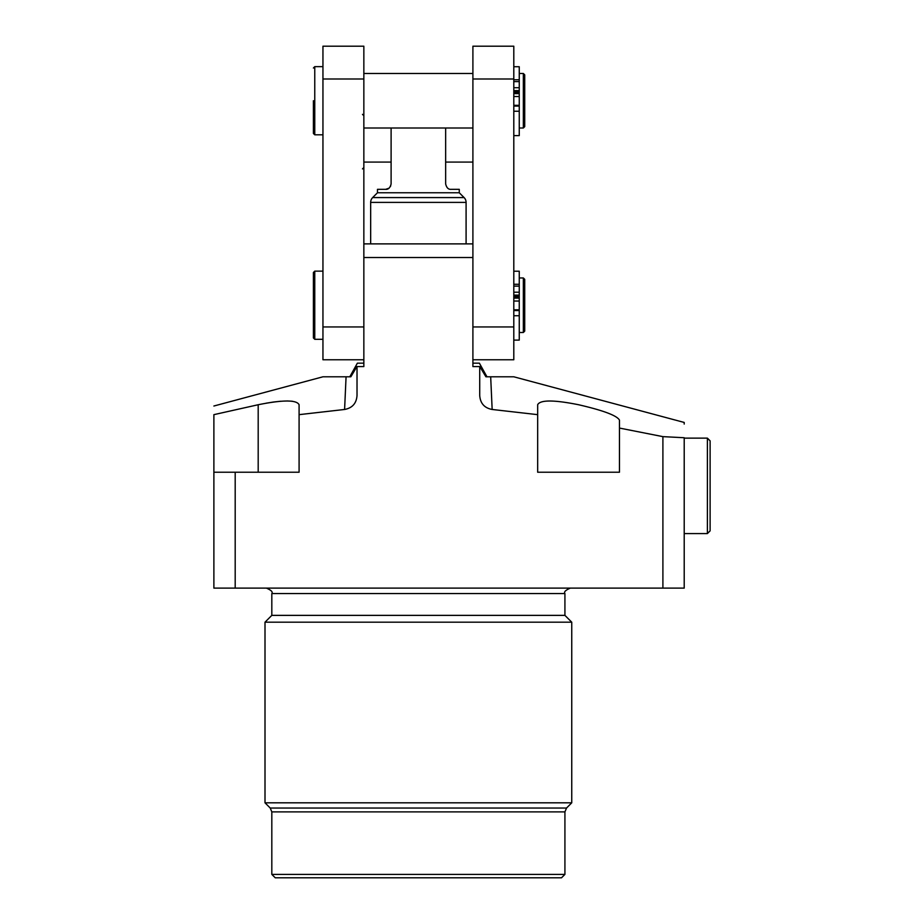 <?xml version="1.0" encoding="UTF-8"?>
<svg xmlns="http://www.w3.org/2000/svg" width="924" height="924" viewBox="0 0 924 924"><rect width="100%" height="100%" fill="white"/><g stroke="black" fill="none" stroke-linecap="round" stroke-linejoin="round"><path stroke-width="1.39" d="M710.117 440.863L707.391 438.138L710.117 440.863L710.117 530.85L707.391 533.575L707.391 438.138L684.21 438.138M710.117 505.243L710.117 492.619M710.117 473.238L710.117 466.47M684.21 437.733C684.21 417.66 684.21 417.66 684.21 437.733L684.21 588.103L662.901 588.103L662.901 436.636L684.21 437.733M357.022 366.574L357.022 395.472C356.468 403.349 352.321 408.015 344.594 409.471L346.073 376.796L350.831 376.796L356.953 366.574L363.848 366.574L363.848 257.507L472.903 257.507L472.903 366.574L479.787 366.574L485.92 376.796L513.802 376.796L684.21 422.453L684.21 424.058M490.679 376.796L492.157 409.471L537.664 414.657L537.664 404.735C540.136 399.78 553.776 399.78 578.563 404.735C603.326 410.452 616.955 415.569 619.461 420.108L619.461 428.066L662.901 436.636M235.193 588.103L213.883 588.103L213.883 472.222L235.193 472.222L235.193 588.103L662.901 588.103M235.193 472.222L299.087 472.222L299.087 414.657L344.594 409.471M537.664 404.735L537.664 472.222L619.461 472.222L619.461 428.066M492.157 409.471C484.442 408.027 480.295 403.361 479.718 395.472L479.718 366.574M346.073 376.796L322.95 376.796L213.883 406.017M485.92 376.796L486.96 376.796L479.383 363.167L472.903 363.167M363.848 363.167L357.369 363.167L349.792 376.796L350.831 376.796M299.087 404.735L299.087 414.657L299.087 404.735C296.662 399.78 283.033 399.78 258.189 404.735L213.883 414.657C213.883 403.268 213.883 403.268 213.883 414.657L213.883 472.222M266.17 403.176L273.689 401.998M273.931 401.963L280.838 401.224M287.11 400.97L292.238 401.224M363.848 79.002L322.95 79.002L322.95 46.2L363.848 46.2L363.848 257.507L363.848 243.878L472.903 243.878L472.903 257.507L472.903 79.002L513.802 79.002L513.802 359.759L472.903 359.759M271.818 593.554L271.818 615.372L564.922 615.372L564.922 593.554L271.818 593.554C273.042 591.984 271.217 590.17 266.366 588.103M265.003 622.187L571.748 622.187L571.748 802.817L265.003 802.817L265.003 622.187L271.818 615.372M271.818 874.393L564.922 874.393L564.922 811.896L271.818 811.896L271.818 874.393L275.237 877.8L561.515 877.8L564.922 874.393M472.903 79.002L472.903 46.2L513.802 46.2L513.802 79.002M513.802 66.724L519.253 66.724L519.253 135.609L513.802 135.609M513.802 271.217L519.253 271.217L519.253 340.101L513.802 340.101M519.253 91.395L513.802 91.395M519.253 90.633L513.802 90.633M513.802 326.946L472.903 326.946M519.253 297.147L513.802 297.147M519.253 295.888L513.802 295.888M519.253 295.126L513.802 295.126M519.253 92.654L513.802 92.654M519.253 298.117L513.802 298.117M519.253 93.624L513.802 93.624M523.342 73.47L524.716 74.832L524.716 126.634L523.342 127.997L523.342 73.47L519.253 73.47M523.342 277.962L524.716 279.325L524.716 331.127L523.342 332.49L523.342 277.962L519.253 277.962M322.95 79.002L322.95 359.759L363.848 359.759M363.848 326.946L322.95 326.946M313.398 100.728L313.398 133.449L314.761 134.812L322.95 134.812M313.398 305.22L313.398 272.499L313.398 337.941L314.761 339.304L322.95 339.304M445.645 127.997L445.645 183.888C446.558 187.757 448.383 189.57 451.097 189.339L459.274 189.339L459.274 192.758L464.091 197.574A6.815 6.815 0 0 1 466.089 202.391L370.663 202.391A6.815 6.815 0 0 1 372.661 197.574L464.091 197.574M459.274 192.758L377.477 192.758L377.477 189.339L385.654 189.339L389.039 188.173M390.482 186.429L391.106 183.888L391.106 127.997M391.106 183.888C390.194 187.745 388.38 189.559 385.654 189.339M377.477 192.758L372.661 197.574M370.663 243.878L370.663 202.391M466.089 243.878L466.089 202.391M258.189 472.222L258.189 404.735M265.003 802.817L270.224 808.038L566.528 808.038L571.748 802.817M519.253 105.313L513.802 105.313M519.253 284.28L513.802 284.28M519.253 315.731L513.802 315.731M519.253 310.556L513.802 310.556M519.253 309.794L513.802 309.794M519.253 79.787L513.802 79.787M519.253 111.238L513.802 111.238M519.253 106.064L513.802 106.064M519.253 87.711L513.802 87.711M519.253 301.039L513.802 301.039M519.253 292.203L513.802 292.203M519.253 96.546L513.802 96.546M322.95 66.644L314.761 66.644L314.761 134.812M322.95 271.136L314.761 271.136L314.761 339.304M707.391 533.575L684.21 533.575M564.922 593.554C563.709 591.984 565.534 590.17 570.385 588.103M564.922 615.372L571.748 622.187M270.224 808.038L271.818 811.896M566.528 808.038L564.922 811.896M519.253 81.612L513.802 81.612M519.253 286.105L513.802 286.105M523.342 127.997L519.253 127.997M523.342 332.49L519.253 332.49M472.903 127.997L363.848 127.997M472.903 73.47L363.848 73.47M314.761 66.644L313.398 68.018M314.761 271.136L313.398 272.499M472.903 162.081L445.645 162.081M391.106 162.081L363.848 162.081M362.485 168.896L363.848 167.533M362.485 114.368L363.848 115.731"/></g></svg>
